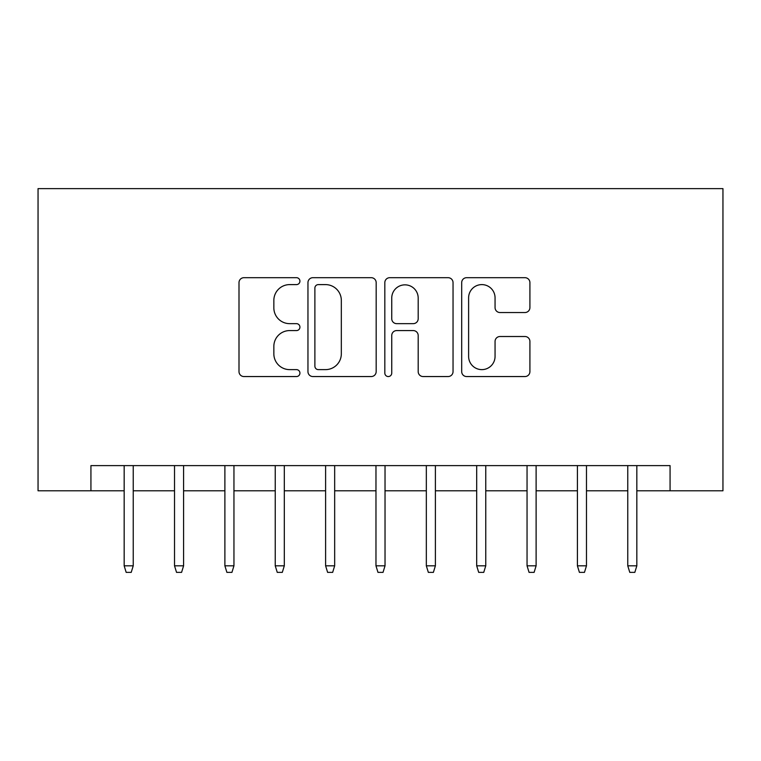 <?xml version="1.0" encoding="UTF-8"?>
<svg xmlns="http://www.w3.org/2000/svg" width="761" height="761" viewBox="0 0 761 761"><rect width="100%" height="100%" fill="white"/><g stroke="black" fill="none" stroke-linecap="round" stroke-linejoin="round"><path stroke-width="1.14" d="M299.929 281.142A3.463 3.463 0 0 0 296.467 277.689L243.948 277.689A4.947 4.947 0 0 0 239.002 282.626L239.002 371.606A4.947 4.947 0 0 0 243.948 376.552L296.467 376.552A3.463 3.463 0 0 0 299.929 373.09A3.463 3.463 0 0 0 296.467 369.627L289.665 369.627A15.819 15.819 0 0 1 273.846 353.808L273.846 346.398A15.819 15.819 0 0 1 289.665 330.578L296.467 330.578A3.463 3.463 0 0 0 299.929 327.116A3.463 3.463 0 0 0 296.467 323.653L289.665 323.653A15.819 15.819 0 0 1 273.846 307.844L273.846 300.424A15.819 15.819 0 0 1 289.665 284.604L296.467 284.604A3.463 3.463 0 0 0 299.929 281.142M524.966 312.533A4.947 4.947 0 0 0 529.913 307.596L529.913 282.626A4.947 4.947 0 0 0 524.966 277.689L466.636 277.689A4.947 4.947 0 0 0 461.689 282.626L461.689 371.606A4.947 4.947 0 0 0 466.636 376.552L524.966 376.552A4.947 4.947 0 0 0 529.913 371.606L529.913 341.451A4.947 4.947 0 0 0 524.966 336.514L500.006 336.514A4.947 4.947 0 0 0 495.059 341.451L495.059 356.405A13.222 13.222 0 0 1 481.837 369.627A13.222 13.222 0 0 1 468.614 356.405L468.614 297.827A13.222 13.222 0 0 1 481.837 284.604A13.222 13.222 0 0 1 495.059 297.827L495.059 307.596A4.947 4.947 0 0 0 500.006 312.533L524.966 312.533M90.93 490.788L90.93 465.608L670.07 465.608L670.07 490.788L722.95 490.788L722.95 188.623L38.05 188.623L38.05 490.788L124.167 490.788M376.172 282.626A4.947 4.947 0 0 0 371.235 277.689L312.904 277.689A4.947 4.947 0 0 0 307.958 282.626L307.958 371.606A4.947 4.947 0 0 0 312.904 376.552L371.235 376.552A4.947 4.947 0 0 0 376.172 371.606L376.172 282.626M389.765 277.689L448.096 277.689A4.947 4.947 0 0 1 453.042 282.626L453.042 371.606A4.947 4.947 0 0 1 448.096 376.552L423.135 376.552A4.947 4.947 0 0 1 418.189 371.606L418.189 335.525A4.947 4.947 0 0 0 413.252 330.578L396.69 330.578A4.947 4.947 0 0 0 391.744 335.525L391.744 373.09A3.463 3.463 0 0 1 388.281 376.552A3.463 3.463 0 0 1 384.828 373.09L384.828 282.626A4.947 4.947 0 0 1 389.765 277.689M133.232 490.788L174.526 490.788M183.591 490.788L224.885 490.788M233.95 490.788L275.244 490.788M284.31 490.788L325.603 490.788M334.669 490.788L375.972 490.788M385.028 490.788L426.331 490.788M435.397 490.788L476.69 490.788M485.756 490.788L527.05 490.788M536.115 490.788L577.409 490.788M586.474 490.788L627.768 490.788M636.833 490.788L670.07 490.788M318.336 284.604A3.463 3.463 0 0 0 314.883 288.067L314.883 366.165A3.463 3.463 0 0 0 318.336 369.627L325.508 369.627A15.819 15.819 0 0 0 341.328 353.808L341.328 300.424A15.819 15.819 0 0 0 325.508 284.604L318.336 284.604M418.189 298.074A13.222 13.222 0 0 0 404.966 284.852A13.222 13.222 0 0 0 391.744 298.074L391.744 318.716A4.947 4.947 0 0 0 396.69 323.653L413.252 323.653A4.947 4.947 0 0 0 418.189 318.716L418.189 298.074M124.167 565.823L126.183 572.377L131.215 572.377L133.232 565.823L124.167 565.823L124.167 465.608M133.232 565.823L133.232 465.608M174.526 565.823L176.542 572.377L181.575 572.377L183.591 565.823L174.526 565.823L174.526 465.608M183.591 565.823L183.591 465.608M224.885 565.823L226.902 572.377L231.934 572.377L233.95 565.823L224.885 565.823L224.885 465.608M233.95 565.823L233.95 465.608M275.244 565.823L277.261 572.377L282.293 572.377L284.31 565.823L275.244 565.823L275.244 465.608M284.31 565.823L284.31 465.608M325.603 565.823L327.62 572.377L332.662 572.377L334.669 565.823L325.603 565.823L325.603 465.608M334.669 565.823L334.669 465.608M375.972 565.823L377.979 572.377L383.021 572.377L385.028 565.823L375.972 565.823L375.972 465.608M385.028 565.823L385.028 465.608M426.331 565.823L428.338 572.377L433.38 572.377L435.397 565.823L426.331 565.823L426.331 465.608M435.397 565.823L435.397 465.608M476.69 565.823L478.707 572.377L483.739 572.377L485.756 565.823L476.69 565.823L476.69 465.608M485.756 565.823L485.756 465.608M527.05 565.823L529.066 572.377L534.098 572.377L536.115 565.823L527.05 565.823L527.05 465.608M536.115 565.823L536.115 465.608M577.409 565.823L579.425 572.377L584.458 572.377L586.474 565.823L577.409 565.823L577.409 465.608M586.474 565.823L586.474 465.608M627.768 565.823L629.785 572.377L634.817 572.377L636.833 565.823L627.768 565.823L627.768 465.608M636.833 565.823L636.833 465.608"/></g></svg>
